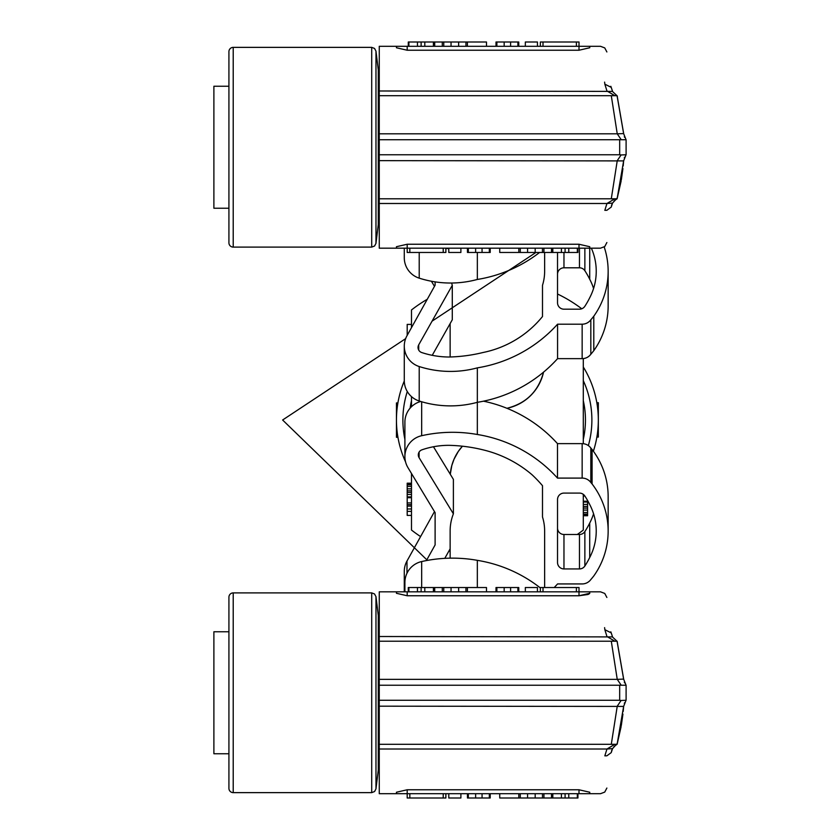 <?xml version="1.0" encoding="UTF-8"?>
<svg xmlns="http://www.w3.org/2000/svg" width="840" height="840" viewBox="0 0 840 840"><rect width="100%" height="100%" fill="white"/><g stroke="black" fill="none" stroke-linecap="round" stroke-linejoin="round"><path stroke-width="1.26" d="M397.572 435.026L397.94 437.294L396.449 437.294L396.449 420A100.947 100.947 0 0 0 405.573 461.937A100.947 100.947 0 0 1 396.449 420L396.449 402.927L397.897 402.927L397.541 405.206L397.897 402.927M404.281 380.993A100.947 100.947 0 0 0 396.449 420A100.947 100.947 0 0 1 404.281 380.993M591.885 420A94.5 94.5 0 0 0 583.296 380.635A94.5 94.5 0 0 1 588.357 445.599A94.5 94.5 0 0 0 591.885 420M597.24 434.794L596.883 437.073L598.332 437.073L598.332 402.707L596.841 402.707L597.208 404.975L596.841 402.707M402.885 420A94.5 94.5 0 0 0 404.901 439.373A94.5 94.5 0 0 1 407.284 391.524A94.5 94.5 0 0 0 402.885 420M583.296 515.739L587.591 515.739L587.591 514.133L583.296 514.133M587.591 515.34L583.296 515.34M587.591 514.133L587.591 508.095L583.296 508.095M587.591 510.069L583.296 510.069M587.591 512.516L583.296 512.516M557.529 528.045A6.447 6.426 180 0 0 563.966 534.481L579.464 534.481A6.447 6.426 180 0 0 584.861 531.562A79.558 79.359 180 0 0 589.722 523.026L589.722 557.476A57.33 57.194 180 0 0 589.722 504.546A79.558 79.359 180 0 0 584.861 495.999L583.296 496.01M587.591 508.095L587.591 500.493M587.591 501.228L583.296 501.228M587.591 506.457L583.296 506.457M587.591 504.42L583.296 504.42M587.591 502.026L583.296 502.026M598.332 420A100.947 100.947 0 0 1 593.376 451.238A100.947 100.947 0 0 0 583.296 366.996A100.947 100.947 0 0 1 598.332 420M506.919 408.293A47.25 47.25 0 0 0 543.543 372.141C538.409 391.356 526.207 403.41 506.919 408.293M462.42 446.208A47.25 47.25 0 0 0 450.282 474.285L451.815 465.528L454.02 459.239L458.294 451.447L462.42 446.208M427.266 299.292A139.597 139.597 0 0 0 411.485 309.96L411.485 327.663M411.485 396.606L411.485 406.718M411.485 473.477L411.485 530.04A139.597 139.597 0 0 0 420.588 536.582M448.969 550.935A139.597 139.597 0 0 0 450.135 551.365M577.29 534.481A139.597 139.597 0 0 0 583.296 530.04L583.296 494.351M583.296 358.586L583.296 443.699M581.752 308.774A139.597 139.597 0 0 0 557.529 294.01M407.19 335.381L407.19 324.408L411.485 324.408M411.485 483.189L407.19 483.189L407.19 515.403L411.485 515.403M407.19 483.588L411.485 483.588M407.19 484.806L411.485 484.806M407.19 486.423L411.485 486.423M407.19 488.859L411.485 488.859M407.19 490.844L411.485 490.844M407.19 492.471L411.485 492.471M407.19 494.508L411.485 494.508M407.19 496.902L411.485 496.902M407.19 497.711L411.485 497.711M407.19 502.919L411.485 502.919M407.19 506.1L411.485 506.1M407.19 508.977L411.485 508.977M407.19 511.371L411.485 511.371M433.471 446.754L453.39 479.367L453.39 513.828A47.25 47.135 180 0 0 450.135 531.017L450.135 558.17M453.39 513.828L419.097 457.685A5.366 5.355 180 0 1 421.921 449.831A81.438 81.239 180 0 1 449.18 445.337A156.671 156.292 180 0 1 483.063 449.852A117.59 117.296 180 0 1 532.004 474.716A130.557 130.242 180 0 1 542.493 485.688L542.493 516.968A47.25 47.135 180 0 1 544.635 531.017L544.635 587.528M450.135 356.979L450.135 323.579M432.233 355.32L452.288 319.767L452.288 285.306L418.719 344.831A5.366 5.355 180 0 0 421.712 352.538A87.654 87.444 -0 0 0 449.19 357.01A156.671 156.292 -0 0 0 483.074 352.495A102.837 102.585 -0 0 0 542.493 316.533L542.493 285.317A47.25 47.135 -0 0 0 544.635 271.268L544.635 252.472M621.096 154.948L626.105 154.76L626.105 139.724L619.678 139.724L619.678 154.76L621.096 154.948L617.253 160.65L611.289 198.786L379.26 198.786L379.26 160.65L623.626 160.902L617.106 198.786L621.127 181.062M619.678 154.76L379.26 154.76L379.26 160.65M379.26 154.76L379.26 133.823L617.243 133.823L611.289 95.697L617.106 95.697L623.585 133.088M611.289 95.697L379.26 95.697L379.26 133.823M379.26 95.697L379.26 90.983L612.549 91.392L611.226 87.381C605.482 40.635 605.482 40.635 611.226 87.381L610.827 86.299M396.449 46.295L579.001 46.295L579.001 50.232L589.743 47.765L579.001 50.232L407.19 50.232L396.449 47.765L396.449 46.295L379.26 46.295L379.26 90.983M606.879 242.529L604.748 246.561L600.485 248.178L579.001 248.178L579.001 244.241L589.743 246.708L579.001 244.241L407.19 244.241L396.449 246.708L396.449 248.178L379.26 248.178L379.26 203.49L606.952 203.49L614.135 199.227M379.26 198.786L379.26 203.49M379.26 69.92L378.273 69.92L375.974 51.146L375.974 243.338L374.577 246.005L371.711 247.107L233.216 247.107L233.216 47.366L371.711 47.366L374.524 48.426L375.974 51.146M379.26 224.553L378.273 224.553L378.273 69.92M233.216 247.107A4.295 4.295 0 0 1 228.921 242.812L228.921 51.66A4.295 4.295 0 0 1 233.216 47.366M228.921 233.153L228.921 61.331M228.921 208.236L213.885 208.236L213.885 86.247L228.921 86.247M612.549 203.091L611.226 207.091C605.482 253.838 605.482 253.838 611.226 207.091L606.9 210.273L604.832 210.336C599.088 260.274 599.088 260.274 604.832 210.336L606.952 203.49L612.549 203.091L617.358 197.862M611.489 205.727L611.72 204.939M611.814 204.677L612.381 203.396M613.893 201.233L616.644 199.028M611.289 198.786L617.106 198.786L614.901 200.235M624.33 136.71L624.582 137.309M626.105 139.724L626.105 154.76M624.299 157.826L624.54 157.248M621.317 179.949L622.923 168.588M623.196 165.942L623.626 160.902L625.978 154.917M606.879 51.954L604.748 47.912L600.485 46.295L579.001 46.295L579.033 42L540.361 42L540.361 46.295M604.748 83.412L604.601 82.11M612.77 91.76L616.833 95.55M614.135 95.256L606.952 90.983L604.832 84.147C599.088 34.209 599.088 34.209 604.832 84.147L611.226 87.381M396.449 47.765L407.19 50.232L407.19 46.295M424.809 46.295L424.809 42L417.459 42L417.459 46.295M417.459 42L408.293 42L408.293 46.295M408.881 46.295L408.881 42M421.134 42L421.134 46.295M433.398 46.295L433.398 42L424.809 42M433.976 46.295L433.976 42L433.398 42M525.336 46.295L525.336 42C516.852 42 516.852 42 525.336 42L537.442 42L537.442 46.295L537.442 42M442.292 46.295L442.292 42L434.711 42L434.711 46.295M467.397 46.295L467.397 42L486.486 42C498.771 42 498.771 42 486.486 42L486.486 46.295M451.048 46.295L451.048 42L443.751 42L443.751 46.295M465.938 46.295L465.938 42L451.048 42M458.64 46.295L458.64 42M504.168 46.295L504.168 42L496.87 42L496.87 46.295M517.892 46.295L517.892 42L504.168 42M510.594 46.295L510.594 42M467.397 42L465.938 42M443.751 42L442.292 42M496.01 46.295L496.01 42L496.87 42M517.892 42L518.763 42L518.763 46.295M433.976 42L434.711 42M619.678 139.724L379.26 139.724M625.978 139.555L623.626 133.581L617.243 133.823L621.096 139.524M623.626 133.581L617.053 95.666M589.743 46.295L589.743 47.765M396.449 248.178L407.19 248.178L407.19 252.472L445.862 252.472L445.862 248.178M579.001 248.178L407.19 248.178L407.19 244.241L396.449 246.708M589.743 246.708L589.722 279.258A79.558 79.359 -0 0 0 584.861 270.721A6.447 6.426 -0 0 0 579.464 267.803L579.464 248.178M577.93 248.178L577.93 252.472L552.248 252.472L552.248 248.178M565.089 252.472L565.089 248.178M568.764 252.472L568.764 248.178M561.414 248.178L561.414 252.472M552.825 248.178L552.825 252.472M577.343 248.178L577.343 252.472M468.332 248.178L468.332 252.472L482.055 252.472L482.055 248.178M475.629 248.178L475.629 252.472M489.342 248.178L489.342 252.472L482.055 252.472M499.737 248.178L499.737 252.472C487.452 252.472 487.452 252.472 499.737 252.472L518.826 252.472L518.826 248.178M460.887 248.178L460.887 252.472C469.371 252.472 469.371 252.472 460.887 252.472L448.781 252.472L448.781 248.178L448.781 252.472M527.583 248.178L527.583 252.472L542.472 252.472L542.472 248.178M518.826 252.472L527.583 252.472M520.285 252.472L520.285 248.178M535.174 252.472L535.174 248.178M543.932 248.178L543.932 252.472L551.513 252.472L551.513 248.178M552.248 252.472L551.513 252.472M468.332 252.472L467.46 252.472L467.46 248.178M543.932 252.472L542.472 252.472M490.214 248.178L490.214 252.472L489.342 252.472M621.096 700.476L626.105 700.276L626.105 685.24L619.678 685.24L619.678 700.276L621.096 700.476L617.253 706.178L611.289 744.303L379.26 744.303L379.26 706.178L623.626 706.419L617.106 744.303L621.127 726.59M619.678 700.276L379.26 700.276L379.26 706.178M379.26 700.276L379.26 679.35L617.243 679.35L611.289 641.214L617.106 641.214L623.585 678.605M611.289 641.214L379.26 641.214L379.26 679.35M379.26 641.214L379.26 636.51L612.549 636.909L611.226 632.909C605.482 586.163 605.482 586.163 611.226 632.909L610.827 631.817M606.879 597.471L604.748 593.439L600.485 591.822L589.743 591.822L589.743 593.292L579.001 595.76L407.19 595.76L396.449 593.292L396.449 591.822L379.26 591.822L379.26 636.51M606.879 788.046L604.748 792.089L600.485 793.706L579.001 793.706L579.001 789.768L589.743 792.236L579.001 789.768L407.19 789.768L396.449 792.236L396.449 793.706L379.26 793.706L379.26 749.018L606.952 749.018L614.135 744.744M379.26 744.303L379.26 749.018M379.26 615.447L378.273 615.447L375.974 596.663L375.974 788.855L374.577 791.532L371.711 792.635L233.216 792.635L233.216 592.893L371.711 592.893L374.524 593.953L375.974 596.663M379.26 770.081L378.273 770.081L378.273 615.447M233.216 792.635A4.295 4.295 0 0 1 228.921 788.34L228.921 597.188A4.295 4.295 0 0 1 233.216 592.893M228.921 778.67L228.921 606.848M228.921 753.753L213.885 753.753L213.885 631.764L228.921 631.764M612.549 748.608L611.226 752.619C605.482 799.365 605.482 799.365 611.226 752.619L606.9 755.8L604.832 755.853C599.088 805.791 599.088 805.791 604.832 755.853L606.952 749.018L612.549 748.608L617.358 743.389M611.489 751.244L611.72 750.466M611.814 750.204L612.381 748.923M613.893 746.75L616.644 744.545M611.289 744.303L617.106 744.303M624.33 682.238L624.582 682.836M626.105 685.24L626.105 700.276M624.299 703.353L624.54 702.775M621.317 725.476L622.923 714.115M623.196 711.459L623.626 706.419L625.978 700.445M396.449 591.822L579.001 591.822L579.033 587.528L540.361 587.528L540.361 591.822M589.743 591.822L579.001 591.822L579.001 595.76L587.958 594.5M588.494 594.29L589.691 593.481M604.748 628.94L604.601 627.638M612.77 637.276L616.833 641.077M614.135 640.773L606.952 636.51L604.832 629.664C599.088 579.726 599.088 579.726 604.832 629.664L611.226 632.909M396.449 593.292L407.19 595.76L407.19 591.822M424.809 591.822L424.809 587.528L417.459 587.528L417.459 591.822M417.459 587.528L408.293 587.528L408.293 591.822M408.881 591.822L408.881 587.528M421.134 587.528L421.134 591.822M433.398 591.822L433.398 587.528L424.809 587.528M433.976 591.822L433.976 587.528L433.398 587.528M525.336 591.822L525.336 587.528C516.852 587.528 516.852 587.528 525.336 587.528L537.442 587.528L537.442 591.822L537.442 587.528M442.292 591.822L442.292 587.528L434.711 587.528L434.711 591.822M467.397 591.822L467.397 587.528L486.486 587.528C498.771 587.528 498.771 587.528 486.486 587.528L486.486 591.822M451.048 591.822L451.048 587.528L443.751 587.528L443.751 591.822M465.938 591.822L465.938 587.528L451.048 587.528M458.64 591.822L458.64 587.528M504.168 591.822L504.168 587.528L496.87 587.528L496.87 591.822M517.892 591.822L517.892 587.528L504.168 587.528M510.594 591.822L510.594 587.528M467.397 587.528L465.938 587.528M443.751 587.528L442.292 587.528M496.01 591.822L496.01 587.528L496.87 587.528M517.892 587.528L518.763 587.528L518.763 591.822M433.976 587.528L434.711 587.528M619.678 685.24L379.26 685.24M625.978 685.083L623.626 679.098L617.243 679.35L621.096 685.052M623.626 679.098L617.053 641.193M396.449 793.706L407.19 793.706L407.19 798L445.862 798L445.862 793.706M579.001 793.706L407.19 793.706L407.19 789.768L396.449 792.236M589.743 792.236L589.743 793.706M577.93 793.706L577.93 798L552.248 798L552.248 793.706M565.089 798L565.089 793.706M568.764 798L568.764 793.706M561.414 793.706L561.414 798M552.825 793.706L552.825 798M577.343 793.706L577.343 798M468.332 793.706L468.332 798L482.055 798L482.055 793.706M475.629 793.706L475.629 798M489.342 793.706L489.342 798L482.055 798M499.737 793.706L499.737 798C487.452 798 487.452 798 499.737 798L518.826 798L518.826 793.706M460.887 793.706L460.887 798C469.371 798 469.371 798 460.887 798L448.781 798L448.781 793.706L448.781 798M527.583 793.706L527.583 798L542.472 798L542.472 793.706M518.826 798L527.583 798M520.285 798L520.285 793.706M535.174 798L535.174 793.706M543.932 793.706L543.932 798L551.513 798L551.513 793.706M552.248 798L551.513 798M468.332 798L467.46 798L467.46 793.706M543.932 798L542.472 798M490.214 793.706L490.214 798L489.342 798M542.493 285.317L542.493 316.533M445.862 248.472A102.553 102.302 -0 0 0 448.781 248.556M419.213 252.472L419.213 278.156A102.553 102.302 -0 0 0 477.341 279.457A137.456 137.12 -0 0 0 539.574 252.472M419.213 278.156A21.473 21.42 180 0 1 404.281 257.754L404.281 248.178M435.11 285.191L435.11 281.873L435.11 285.191L406.98 335.748A21.473 21.42 180 0 0 419.213 366.544L419.213 401.006A102.553 102.302 -0 0 0 477.341 402.318A137.456 137.12 -0 0 0 557.571 358.649L582.151 358.649A10.742 10.71 -0 0 0 590.825 354.26A90.206 89.985 -0 0 0 593.796 350.658A77.532 77.343 -0 0 0 608.15 305.823L608.15 271.362A77.532 77.343 -0 0 0 604.202 247.002M419.213 401.006A21.473 21.42 180 0 1 404.281 380.604L404.281 346.143M431.413 281.243L434.48 286.325M557.529 274.229A6.447 6.426 -0 0 1 563.966 267.803L579.464 267.803M593.575 288.498A57.33 57.194 -0 0 0 589.722 279.258M557.529 252.472L557.529 302.768A6.447 6.426 -0 0 0 563.966 309.194L579.464 309.194A6.447 6.426 -0 0 0 584.861 306.274A79.558 79.359 -0 0 0 589.722 297.738A57.33 57.194 -0 0 0 591.36 248.178M451.637 283.028A47.25 47.135 -0 0 0 452.288 285.306M419.213 366.544A102.553 102.302 -0 0 0 477.341 367.857A137.456 137.12 -0 0 0 557.571 324.188L582.151 324.188A10.742 10.71 -0 0 0 590.825 319.798A90.206 89.985 -0 0 0 593.796 316.207A77.532 77.343 -0 0 0 608.15 271.362M557.571 358.649L557.571 324.188M590.825 354.26L590.825 319.798M593.796 350.658L593.796 316.207M540.361 587.948A137.456 137.12 180 0 0 477.33 560.343A140.963 140.616 180 0 0 476.994 560.28A140.963 140.616 180 0 0 421.669 561.55A21.473 21.42 180 0 0 404.901 582.456L404.901 591.822M477.33 560.343L477.33 587.528M450.135 548.856L444.78 558.359M589.722 523.026A57.33 57.194 180 0 0 593.575 513.786M420.735 401.478A21.473 21.42 180 0 0 404.901 422.153L404.901 456.614A21.473 21.42 180 0 0 407.967 467.659L435.11 512.652L435.11 544.94L426.405 560.585M554.211 587.528A137.456 137.12 180 0 0 557.571 583.937L582.151 583.937A10.742 10.71 180 0 0 590.825 579.548A90.206 89.985 180 0 0 593.796 575.946A77.532 77.343 180 0 0 608.15 531.111L608.15 496.65A77.532 77.343 180 0 0 592.074 449.484A90.206 89.985 180 0 0 590.825 448.024A10.742 10.71 180 0 0 582.151 443.636L557.498 443.636A137.456 137.12 180 0 0 483.483 401.173M404.281 591.822L404.281 571.431A21.473 21.42 0 0 1 406.98 561.036L434.48 511.613M579.464 534.481L579.464 568.932L563.966 568.932A6.447 6.426 180 0 1 557.529 562.506L557.529 499.517A6.447 6.426 180 0 1 563.966 493.091L579.464 493.091A6.447 6.426 180 0 1 584.861 495.999M579.464 568.932A6.447 6.426 180 0 0 584.861 566.024A79.558 79.359 180 0 0 589.722 557.476M542.493 485.688L542.493 516.968M608.15 531.111A77.532 77.343 180 0 0 592.074 483.945A90.206 89.985 180 0 0 590.825 482.475A10.742 10.71 180 0 0 582.151 478.096L557.498 478.096A137.456 137.12 180 0 0 477.33 434.49A140.963 140.616 180 0 0 476.994 434.438A140.963 140.616 180 0 0 421.669 435.708A21.473 21.42 180 0 0 404.901 456.614M592.074 449.484L592.074 483.945M590.825 448.024L590.825 482.475M557.498 443.636L557.498 478.096M477.341 367.857L477.33 434.49M435.11 544.94L435.11 512.652M477.341 279.457L477.341 252.472M397.541 405.206L396.449 405.206M583.296 439.331A88.053 88.053 0 0 0 583.296 400.669M411.485 400.669A88.053 88.053 0 0 0 410.141 408.135M597.208 404.975L598.332 404.975M407.19 504.641L411.485 504.641M371.711 247.107L371.711 47.366M543.008 46.295L543.008 42M576.398 46.295L576.398 42M443.216 248.178L443.216 252.472M409.826 248.178L409.826 252.472M371.711 792.635L371.711 592.893M543.008 591.822L543.008 587.528M576.398 591.822L576.398 587.528M443.216 793.706L443.216 798M409.826 793.706L409.826 798M418.719 344.831L418.719 350.081M563.966 267.803L563.966 252.472M584.861 270.721L584.861 248.178M582.151 358.649L582.151 324.188M421.669 561.55L421.669 587.528M584.861 531.562L584.861 566.024M563.966 534.481L563.966 568.932M406.98 573.248L406.98 561.036M421.669 401.762L421.669 435.708M582.151 443.636L582.151 478.096M419.097 452.109L419.097 457.685M617.106 95.697L617.358 96.611M535.92 252.472L432.075 321.153M405.647 338.635L282.618 420L427.423 560.396M617.106 641.214L617.358 642.138M378.273 224.553L375.974 243.338M378.273 770.081L375.974 788.855"/></g></svg>

